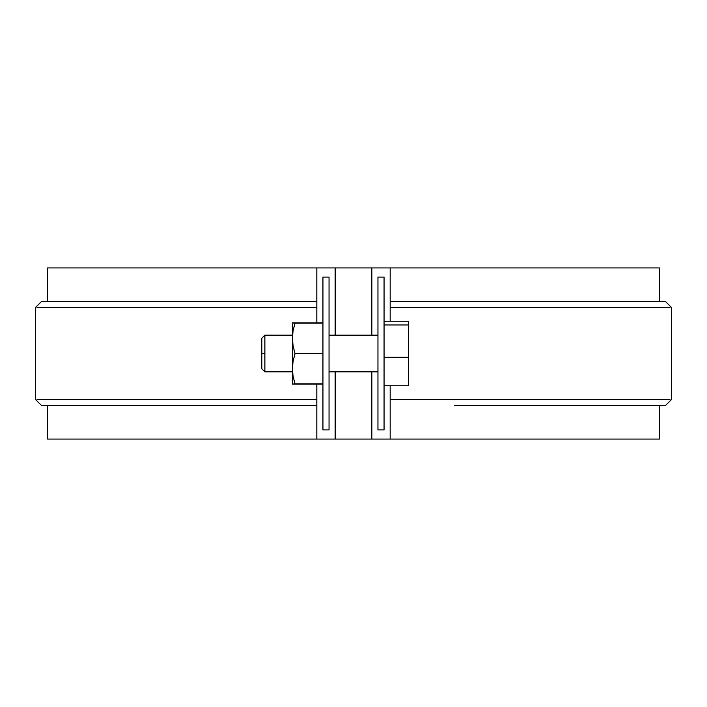 <?xml version="1.0" encoding="UTF-8"?>
<svg xmlns="http://www.w3.org/2000/svg" width="707" height="707" viewBox="0 0 707 707"><rect width="100%" height="100%" fill="white"/><g stroke="black" fill="none" stroke-linecap="round" stroke-linejoin="round"><path stroke-width="1.06" d="M377.953 429.909L377.953 277.091L384.06 277.091L384.06 429.909L377.953 429.909L384.06 429.909L384.06 277.091L377.953 277.091L377.953 429.909M322.94 429.909L322.94 277.091L329.047 277.091L329.047 429.909L322.94 429.909L329.047 429.909L329.047 277.091L322.94 277.091L322.94 429.909M658.871 439.074L390.176 439.074L390.176 385.766L390.176 439.074L371.838 439.074L371.838 371.838L371.838 439.074L316.824 439.074L316.824 384.06L316.824 439.074L48.129 439.074M371.838 267.926L371.838 335.162L371.838 267.926L390.176 267.926L390.176 321.234L390.176 267.926L335.162 267.926L335.162 335.162L335.162 267.926L316.824 267.926L335.162 267.926M335.162 439.074L335.162 371.838L335.162 439.074L47.572 439.074L47.572 405.456M47.572 301.544L47.572 267.926L316.824 267.926L316.824 322.94L316.824 267.926L48.129 267.926M658.871 267.926L390.176 267.926L659.428 267.926L659.428 301.544M371.838 439.074L659.428 439.074L659.428 405.456M316.824 307.66L37.011 307.66L316.824 307.66L316.824 301.544L42.067 301.544M316.824 399.34L37.011 399.34L316.824 399.34L316.824 405.456L42.067 405.456M664.933 405.456L454.636 405.456M664.933 301.544L390.176 301.544L390.176 307.66L669.989 307.66L390.176 307.66M390.176 399.34L669.989 399.34L390.176 399.34L390.176 405.456M454.636 301.544L390.176 301.544M252.364 405.456L316.824 405.456M316.824 301.544L252.364 301.544M384.06 324.981L408.513 324.981L408.513 321.234L384.06 321.234L408.513 321.234L408.513 324.981L384.06 324.981M384.06 357.247L408.513 357.247L408.513 324.981L408.513 357.247L384.06 357.247M384.06 385.766L408.513 385.766L408.513 357.247L408.513 385.766L384.06 385.766M264.869 335.268L264.869 371.829L264.869 335.268M295.022 323.187L322.94 323.187L295.022 323.187L293.087 330.629L295.022 322.94L322.94 322.94L292.38 322.94L293.087 322.94L292.38 322.94L292.38 338.22L293.087 330.62L295.022 323.187L292.38 322.94L292.38 371.838L264.869 371.838L261.811 368.78L261.811 353.5L264.869 353.5L261.811 353.5L261.811 338.308L261.811 368.692M292.495 371.838L293.052 376.186L292.495 371.838M295.022 383.813L293.087 376.371L295.022 383.813L322.94 383.813L293.087 384.06L295.022 383.813L293.087 376.38L292.38 368.78L292.38 384.06L293.096 384.06L292.38 384.06L293.096 384.06L292.38 384.06L293.096 384.06L292.38 384.06L292.38 368.78L293.087 361.18L295.022 353.747L293.087 345.811L292.38 338.22L292.38 368.78L292.38 338.22L292.38 368.78L293.087 361.18L295.022 353.747L322.94 353.747L295.022 353.747L293.087 345.811L292.38 338.22L293.052 330.814M293.096 384.06L292.38 384.06M292.38 322.94L295.022 322.94M295.022 384.06L322.94 384.06L295.022 384.06M322.94 353.253L295.022 353.253L322.94 353.253M293.087 376.371L292.38 368.78M41.466 301.544L35.35 307.66L35.35 399.34L41.466 405.456M665.534 301.544L671.65 307.66L671.65 399.34L665.534 405.456M377.953 335.162L329.047 335.162M292.38 335.162L264.869 335.162L261.811 338.22M329.047 371.838L377.953 371.838"/></g></svg>

